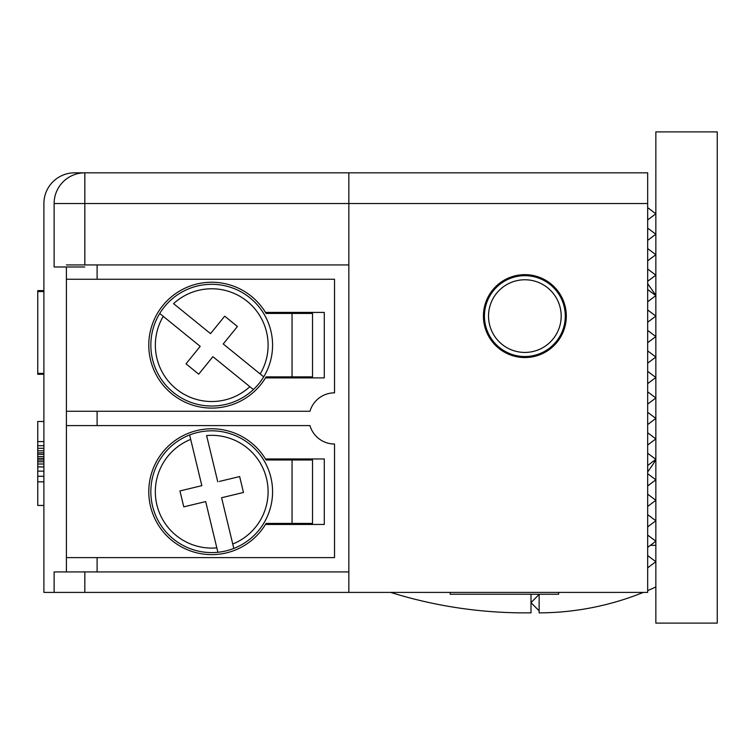<?xml version="1.0" encoding="UTF-8"?>
<svg xmlns="http://www.w3.org/2000/svg" width="755" height="755" viewBox="0 0 755 755"><rect width="100%" height="100%" fill="white"/><g stroke="black" fill="none" stroke-linecap="round" stroke-linejoin="round"><path stroke-width="1.13" d="M717.25 131.898L717.25 623.101L655.85 623.101L655.85 131.898L717.25 131.898M37.75 290.713L43.894 290.713L37.75 290.732L37.75 291.543L43.894 291.543M524.857 357.549A41.45 41.45 0 0 0 566.307 316.1A41.45 41.45 0 0 0 524.857 274.65A41.45 41.45 0 0 0 483.417 316.1A41.45 41.45 0 0 0 524.857 357.549M84.824 266.977L54.124 266.977L54.124 203.529A30.7 30.7 0 0 1 84.824 172.829L74.594 172.829A30.7 30.7 0 0 0 43.894 203.529L43.894 592.401L54.124 592.401L54.124 571.931L84.824 571.931L84.824 592.401L348.848 592.401L348.848 203.529L647.667 203.529L647.667 172.829L84.824 172.829L84.824 203.529L348.848 203.529L348.848 172.829M647.667 203.529L647.667 592.401L348.848 592.401M647.667 219.931L655.85 213.797L647.667 207.653M647.667 228.095L655.85 234.229L647.667 240.373M647.667 248.555L655.85 254.699L647.667 260.843M647.667 269.025L655.85 275.169L647.667 281.304M647.667 289.495L655.85 295.63L647.667 301.774M647.667 309.956L655.85 316.1L647.667 322.243M647.667 330.426L655.85 336.57L647.667 342.704M647.667 350.896L655.85 357.03L647.667 363.174M647.667 371.356L655.85 377.5L647.667 383.644M647.667 391.826L655.85 397.97L647.667 404.104M647.667 412.296L655.85 418.43L647.667 424.574M647.667 445.044L655.85 438.9L647.667 432.757M647.667 453.226L655.85 459.37A51.17 51.17 0 0 1 655.84 459.361L647.667 465.505M647.667 473.696L655.85 479.831L647.667 485.975M647.667 494.157L655.85 500.301L647.667 506.445M647.667 514.627L655.85 520.771L647.667 526.905M647.667 535.097L655.85 541.231L647.667 547.375M647.667 555.557L655.85 561.701L647.667 567.845M37.75 374.253L43.894 374.235L37.75 374.253L43.894 374.244L37.75 374.244L37.75 373.404L43.894 373.404M37.75 291.543L37.75 373.631L43.894 373.631M37.75 421.715L37.75 441.599L43.894 441.599M37.75 441.599L37.75 445.695L43.894 445.695M37.75 445.695L37.75 448.291L43.894 448.291M37.75 448.291L37.75 450.81L43.894 450.81M37.75 450.81L37.75 452.821L43.894 452.821M37.75 452.821L37.75 454.368L43.894 454.368M37.75 454.368L37.75 456.624L43.894 456.624M37.75 456.624L37.75 458.436L43.894 458.436M37.75 458.436L37.75 460.031L43.894 460.031M37.75 460.031L37.75 461.786L43.894 461.786M37.75 461.786L37.75 464.004L43.894 464.004M37.75 464.004L37.75 466.92L43.894 466.92M37.75 466.92L37.75 471.139L43.894 471.139M37.75 471.139L37.75 476.282L43.894 476.282M37.75 476.282L37.75 481.822L43.894 481.822M37.75 481.822L37.75 505.227M54.124 592.401L84.824 592.401M557.35 340.146A40.421 40.421 0 0 1 552.679 345.422L553.387 346.168A41.45 41.45 0 0 0 558.172 340.76L557.35 340.146A40.421 40.421 0 0 0 561.031 334.144L561.947 334.597A41.45 41.45 0 0 0 564.598 327.878L563.617 327.585A40.421 40.421 0 0 1 561.031 334.144M547.167 349.81A40.421 40.421 0 0 1 540.976 353.17L541.382 354.114A41.45 41.45 0 0 0 547.734 350.66L547.167 349.81A40.421 40.421 0 0 0 552.679 345.422M534.295 355.407A40.421 40.421 0 0 1 527.32 356.445L527.386 357.464A41.45 41.45 0 0 0 534.531 356.398L534.295 355.407A40.421 40.421 0 0 0 540.976 353.17M520.28 356.266A40.421 40.421 0 0 1 513.372 354.859L513.089 355.841A41.45 41.45 0 0 0 520.167 357.275L520.28 356.266A40.421 40.421 0 0 0 527.32 356.445M506.822 352.274A40.421 40.421 0 0 1 500.81 348.593L500.206 349.414A41.45 41.45 0 0 0 506.36 353.189L506.822 352.274A40.421 40.421 0 0 0 513.372 354.859M495.535 343.921A40.421 40.421 0 0 1 485.559 325.528L484.559 325.773A41.45 41.45 0 0 0 494.789 344.62L495.535 343.921A40.421 40.421 0 0 0 500.81 348.593M484.512 318.563A40.421 40.421 0 0 1 484.701 311.513L483.681 311.4A41.45 41.45 0 0 0 483.493 318.619L484.512 318.563A40.421 40.421 0 0 0 485.559 325.528M486.107 304.614A40.421 40.421 0 0 1 488.693 298.055L487.777 297.602A41.45 41.45 0 0 0 485.125 304.322L486.107 304.614A40.421 40.421 0 0 0 484.701 311.513M503.245 345.299A36.325 36.325 0 0 1 495.658 294.488A36.325 36.325 0 0 1 546.478 286.9A36.325 36.325 0 0 1 554.057 337.711A36.325 36.325 0 0 1 503.245 345.299M542.902 279.926A40.421 40.421 0 0 1 548.913 283.606L549.517 282.785A41.45 41.45 0 0 0 543.364 279.01L542.902 279.926A40.421 40.421 0 0 0 536.352 277.34L536.635 276.358A41.45 41.45 0 0 0 529.557 274.924L529.444 275.934A40.421 40.421 0 0 1 536.352 277.34M529.444 275.934A40.421 40.421 0 0 0 522.403 275.754L522.337 274.735A41.45 41.45 0 0 0 515.193 275.801L515.429 276.792A40.421 40.421 0 0 1 522.403 275.754M515.429 276.792A40.421 40.421 0 0 0 508.747 279.029L508.341 278.085A41.45 41.45 0 0 0 501.99 281.539L502.556 282.389A40.421 40.421 0 0 1 508.747 279.029M502.556 282.389A40.421 40.421 0 0 0 497.045 286.777L496.337 286.032A41.45 41.45 0 0 0 491.552 291.439L492.373 292.053A40.421 40.421 0 0 1 497.045 286.777M492.373 292.053A40.421 40.421 0 0 0 488.693 298.055M554.189 288.278A40.421 40.421 0 0 1 558.568 293.789L559.427 293.233A41.45 41.45 0 0 0 554.925 287.579L554.189 288.278A40.421 40.421 0 0 0 548.913 283.606M561.937 299.99A40.421 40.421 0 0 1 564.164 306.672L565.165 306.426A41.45 41.45 0 0 0 562.871 299.575L561.937 299.99A40.421 40.421 0 0 0 558.568 293.789M565.212 313.636A40.421 40.421 0 0 1 565.023 320.677L566.042 320.8A41.45 41.45 0 0 0 566.231 313.58L565.212 313.636A40.421 40.421 0 0 0 564.164 306.672M563.617 327.585A40.421 40.421 0 0 0 565.023 320.677M531.001 594.232L531.001 612.824A450.273 450.273 0 0 1 390.656 592.401M531.001 602.594L539.145 594.449M450.159 592.401L450.159 594.232L558.634 594.232L558.634 592.401M66.402 264.93L348.848 264.93M66.402 557.605L66.402 425.593L309.956 425.593A25.585 25.585 0 0 0 334.522 444.016L334.522 557.605L66.402 557.605L66.402 571.931L348.848 571.931M66.402 266.977L66.402 279.256L334.522 279.256L334.522 392.855A25.585 25.585 0 0 0 309.956 411.267L66.402 411.267L66.402 425.593M66.402 411.267L66.402 279.256M265.467 377.906L324.282 377.906L324.282 312.419L265.467 312.419M265.467 524.451L324.282 524.451L324.282 458.955L265.467 458.955M283.351 377.906L283.351 376.887M283.351 313.438L283.351 312.419M283.351 524.451L283.351 523.432M283.351 459.984L283.351 458.955M225.981 550.895A60.891 60.891 0 0 0 233.814 548.441L232.748 544.015L233.814 548.441A60.891 60.891 0 0 0 205.539 431.133A60.891 60.891 0 0 0 189.628 434.965L190.694 439.391L189.628 434.965A60.891 60.891 0 0 0 217.893 552.283A60.891 60.891 0 0 0 225.981 550.895M216.827 547.856L217.893 552.283L216.827 547.856A56.38 56.38 0 0 1 190.694 439.391L201.84 485.663L179.954 490.939L183.786 506.86L205.681 501.584L216.827 547.856M217.761 481.832L206.606 435.559A56.38 56.38 0 0 1 232.748 544.015L221.593 497.743L243.478 492.468L239.646 476.556L219.394 481.435M258.984 383.549A60.891 60.891 0 0 0 263.712 376.839L260.182 373.97L263.712 376.839A60.891 60.891 0 0 0 170.045 300.773A60.891 60.891 0 0 0 159.72 313.485L163.259 316.354L159.72 313.485A60.891 60.891 0 0 0 253.397 389.552A60.891 60.891 0 0 0 258.984 383.549M249.858 386.683L253.397 389.552L249.858 386.683A56.38 56.38 0 0 1 163.259 316.354L200.198 346.356L186.013 363.834L198.716 374.159L212.91 356.681L249.858 386.683M173.574 303.642A56.38 56.38 0 0 1 260.182 373.97L223.235 343.969L237.429 326.49L224.716 316.166L210.522 333.644L173.574 303.642M655.85 586.965A280.398 280.398 0 0 1 647.667 590.599M643.298 592.401A280.398 280.398 0 0 1 539.995 612.871L539.145 612.871L539.145 594.232M650.395 545.327L655.85 545.327M539.145 610.823L531.001 602.679M647.667 283.625L653.896 292.525A40.93 40.93 0 0 1 655.85 295.592M647.667 471.979L652.046 465.722A51.17 51.17 0 0 0 655.84 459.38M292.053 376.887L266.071 376.887A62.939 62.939 0 0 1 148.782 345.158A62.939 62.939 0 0 1 266.071 313.438L312.513 313.438L312.513 376.887L292.053 376.887L292.053 313.438M292.053 523.432L266.071 523.432A62.939 62.939 0 0 1 148.782 491.703A62.939 62.939 0 0 1 266.071 459.984L312.513 459.984L312.513 523.432L292.053 523.432L292.053 459.984M54.124 203.529L84.824 203.529L84.824 264.93M97.102 425.593L97.102 411.267M97.102 571.931L97.102 557.605M97.102 264.93L97.102 279.256M37.75 290.628L43.894 290.628M37.75 374.282L43.894 374.282M37.75 421.498L43.894 421.498M37.75 505.435L43.894 505.435"/></g></svg>
